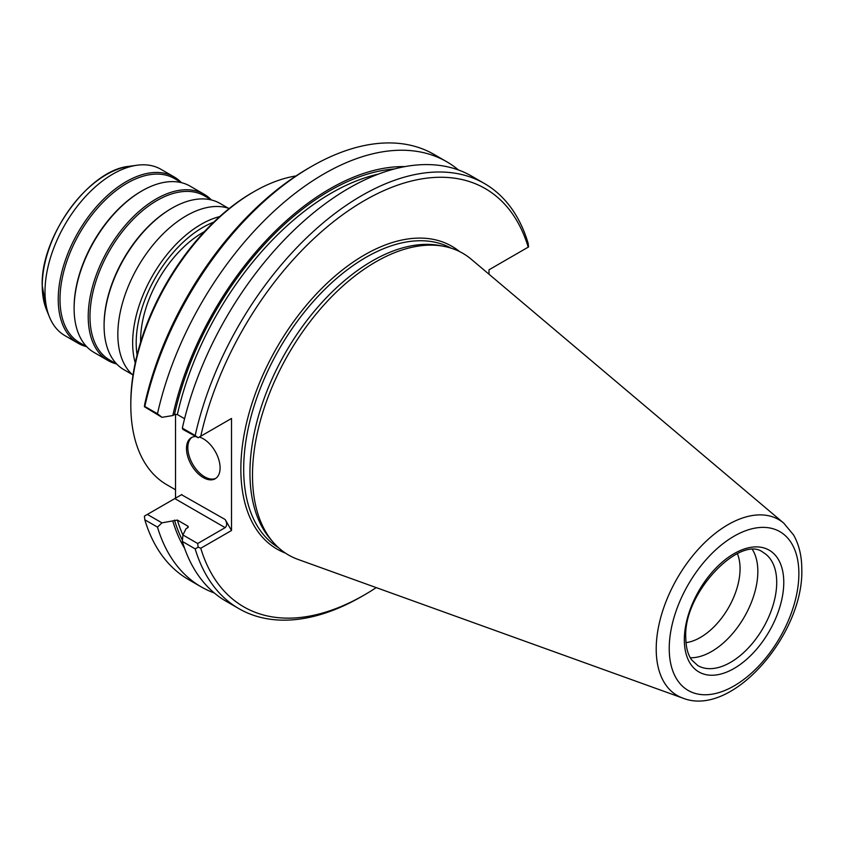 <?xml version="1.0" encoding="UTF-8"?>
<svg xmlns="http://www.w3.org/2000/svg" width="844" height="844" viewBox="0 0 844 844"><rect width="100%" height="100%" fill="white"/><g stroke="black" fill="none" stroke-linecap="round" stroke-linejoin="round"><path stroke-width="1.27" d="M132.255 374.504L123.973 369.725A96.026 55.44 120 0 1 104.086 325.773L104.086 324.75A94.781 54.723 -60 0 1 171.11 208.679L171.986 208.162A96.026 55.44 -60 0 1 219.999 203.404L228.281 208.194M116.883 364.197L109.614 359.987A94.781 54.723 120 0 1 89.981 316.606A94.781 54.723 -60 0 1 131.347 221.223A94.781 54.723 -60 0 1 204.385 195.829L211.665 200.039M104.086 325.773A96.026 55.44 -60 0 1 171.986 208.162M133.004 375.169A96.775 55.873 120 0 1 117.843 334.319A96.775 55.873 -60 0 1 156.752 240.582A96.775 55.873 -60 0 1 229.23 208.51M219.714 216.581A96.775 55.873 -60 0 0 132.656 342.875A96.775 55.873 120 0 0 135.24 362.888M137.076 354.902A94.275 54.427 120 0 1 136.19 342.875A94.275 54.427 -60 0 1 213.711 222.162M140.621 342.137A88.04 50.83 120 0 1 140.6 340.332A88.04 50.83 -60 0 1 202.855 232.501A88.04 50.83 -60 0 1 204.427 231.615A87.544 50.545 -60 0 0 202.676 232.606M140.6 340.121A87.544 50.545 120 0 0 140.621 342.105M129.269 166.3A90.698 52.36 120 0 0 42.253 285.715A90.698 52.36 120 0 0 46.473 309.706L42.2 285.494C40.554 236.542 89.126 169.739 129.269 166.3L137.139 165.224A96.026 55.44 -60 0 0 45.006 291.655A96.026 55.44 120 0 0 49.479 317.059A96.026 55.44 120 0 0 64.893 335.617L78.123 343.255A96.026 55.44 120 0 0 86.457 346.631M137.139 165.224A96.026 55.44 -60 0 1 160.919 169.296L174.149 176.934A96.026 55.44 -60 0 1 181.238 182.473M78.123 343.255A96.026 55.44 120 0 1 58.236 299.293A96.026 55.44 -60 0 1 100.151 202.665A96.026 55.44 -60 0 1 174.149 176.934M181.682 182.726L174.402 178.527A94.781 54.723 -60 0 0 101.375 203.921A94.781 54.723 -60 0 0 59.998 299.293A94.781 54.723 120 0 0 79.631 342.685L86.911 346.884M204.132 194.247A96.026 55.44 -60 0 0 130.134 219.968A96.026 55.44 -60 0 0 88.219 316.606A96.026 55.44 120 0 0 108.106 360.567L94 352.423A96.026 55.44 120 0 1 74.114 308.461L74.114 307.438A94.781 54.723 -60 0 1 141.127 191.366L142.003 190.86A96.026 55.44 -60 0 1 190.016 186.102L204.132 194.247A96.026 55.44 -60 0 1 211.222 199.775M74.114 308.461A96.026 55.44 -60 0 1 142.003 190.86M108.106 360.567A96.026 55.44 120 0 0 116.44 363.933M175.52 489.773L166.89 484.794A174.212 100.584 -60 0 1 130.809 405.036L130.809 402.999A171.722 99.138 -60 0 1 252.229 192.685L253.991 191.672A174.212 100.584 -60 0 1 296.012 175.942M130.809 405.036A174.212 100.584 -60 0 1 253.991 191.672M404.877 166.616A231.214 133.5 120 0 0 172.809 415.543L161.953 417.337L144.398 406.713L144.778 403.886A241.479 139.418 -60 0 1 308.493 168.209L311.309 166.584A245.467 141.729 -60 0 1 434.048 154.42L446.708 161.732A245.467 141.729 -60 0 1 458.503 170.003M175.52 414.246L175.52 498.171M528.207 247.165A241.479 139.418 120 0 0 364.492 200.534A241.479 139.418 120 0 0 200.767 436.211L198.129 437.73L195.175 435.525A245.467 141.729 120 0 1 484.403 183.496A245.467 141.729 120 0 1 528.154 243.283L528.576 246.944L489.003 269.795L489.003 274.226M484.403 183.496L471.564 176.079A245.467 141.729 120 0 0 182.346 428.119L195.175 435.525M198.129 437.73L182.926 429.448L182.346 428.119M172.809 415.543L174.476 414.583L177.356 414.541L184.572 418.719M200.767 436.211L231.509 418.455L231.509 530.507L200.767 548.241A241.479 139.418 120 0 0 364.492 594.872A241.479 139.418 120 0 0 376.245 587.614M181.513 494.711L225.158 519.503L231.509 530.507M199.311 437.044A23.759 13.715 60 0 1 220.094 467.882A23.759 13.715 60 0 1 215.167 478.759A23.759 13.715 60 0 1 196.863 472.397A23.759 13.715 60 0 1 186.492 448.491A23.759 13.715 60 0 1 191.419 437.614A23.759 13.715 60 0 1 195.186 436.517M157.48 527.11L161.953 522.858L147.352 514.429L144.398 516.138L144.82 519.798A245.467 141.729 -60 0 0 188.581 579.596L201.231 586.896A245.467 141.729 -60 0 1 157.48 527.11L144.82 519.798M214.302 592.984A245.467 141.729 -60 0 1 201.231 586.896M225.158 519.503C227.152 522.974 227.152 525.685 225.158 527.648L197.707 543.504L182.926 534.969L186.039 528.703L187.695 527.743L187.758 526.086L188.296 526.677M161.953 522.858L177.356 520.073L187.758 526.086A226.962 131.042 -60 0 0 188.149 527.363M181.861 494.51L147.352 514.429M200.767 548.241L198.129 547.155L195.175 548.874A245.467 141.729 120 0 0 238.926 608.661A245.467 141.729 120 0 0 361.665 596.508L364.492 594.872M197.707 543.504L198.129 547.155M195.175 548.874L182.346 541.458A245.467 141.729 120 0 0 226.097 601.255L238.926 608.661M177.356 520.073A226.962 131.042 120 0 0 182.926 535.012L182.346 541.458M172.809 521.064A231.214 133.5 120 0 0 184.562 548.231M273.308 542.386A174.212 100.584 120 0 1 252.493 475.299A174.212 100.584 -60 0 1 317.65 312.206A174.212 100.584 -60 0 1 444.187 246.395L440.125 245.604A172.841 99.792 -60 0 0 314.58 310.898A172.841 99.792 -60 0 0 249.94 472.693A172.841 99.792 120 0 0 270.586 539.263L273.308 542.386A174.212 100.584 120 0 0 298.027 559.424L682.743 698.083C732.075 718.065 803.678 634.213 801.8 569.573C801.832 556.301 799.099 544.791 793.603 535.022L783.759 523.132A101.554 58.626 120 0 0 704.001 543.314A101.554 58.626 120 0 0 656.21 649.047A101.554 58.626 120 0 0 682.743 698.083M444.187 246.395A174.212 100.584 -60 0 1 471.311 259.287L783.759 523.132M752.616 549.845A65.326 37.716 -60 0 1 757.838 571.472A65.326 37.716 120 0 1 690.308 657.761M686.003 642.643A56.115 32.399 120 0 0 740.061 568.719A56.115 32.399 -60 0 0 737.371 553.675M144.398 406.713L144.82 406.46A245.467 141.729 -60 0 1 311.309 166.584M161.953 417.337L157.48 413.76L144.82 406.46M157.48 413.76A245.467 141.729 -60 0 1 446.708 161.732M215.821 478.337A23.759 13.715 60 0 1 197.77 471.152A23.759 13.715 60 0 1 187.843 447.71A23.759 13.715 -120 0 1 192.105 437.255M285.462 553.115A174.835 100.942 -60 0 1 240.857 469.085A174.835 100.942 -60 0 1 322.471 287.698A174.835 100.942 -60 0 1 459.569 251.565M174.813 498.582L225.158 527.648M182.452 540.223A228.956 132.191 -60 0 1 174.476 520.104M278.298 547.513A172.841 99.792 -60 0 1 243.684 469.085A172.841 99.792 -60 0 1 318.357 295.959A172.841 99.792 -60 0 1 451.129 248.168M669.229 648.498A91.68 52.929 120 0 0 734.048 685.929A91.68 52.929 120 0 0 798.878 573.646A91.68 52.929 120 0 0 734.048 536.214A91.68 52.929 120 0 0 669.229 648.498M783.77 582.371A70.305 40.596 -60 0 1 734.048 668.48A70.305 40.596 -60 0 1 684.336 639.773A70.305 40.596 -60 0 1 734.048 553.664A70.305 40.596 -60 0 1 783.77 582.371M776.712 582.371A65.326 37.716 -60 0 1 748.206 648.108A65.326 37.716 -60 0 1 697.861 665.61L691.774 660.05C687.902 654.786 685.908 647.348 685.792 637.737C682.954 592.541 741.095 534.062 763.187 552.461A65.326 37.716 -60 0 1 776.712 582.371M174.476 414.583A228.956 132.191 -60 0 1 394.443 168.948M378.302 174.138A226.962 131.042 120 0 0 177.356 414.541M46.473 309.706L49.479 317.059"/></g></svg>
